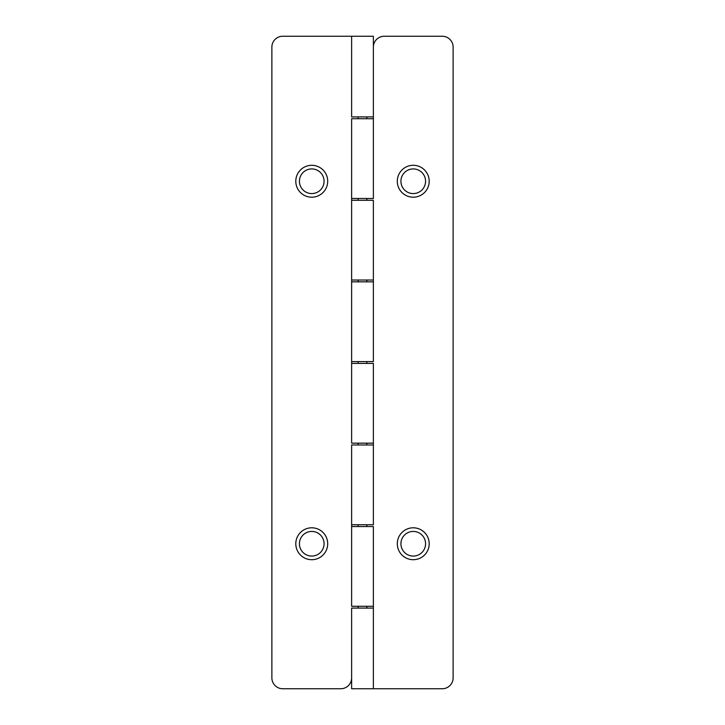 <?xml version="1.0" encoding="UTF-8"?>
<svg xmlns="http://www.w3.org/2000/svg" width="725" height="725" viewBox="0 0 725 725"><rect width="100%" height="100%" fill="white"/><g stroke="black" fill="none" stroke-linecap="round" stroke-linejoin="round"><path stroke-width="1.09" d="M373.375 47.125A10.875 10.875 -45 0 1 384.25 36.25L442.25 36.25A10.875 10.875 -135 0 1 453.125 47.125L453.125 677.875A10.875 10.875 0 0 1 442.25 688.75L351.625 688.75L351.625 608.094L373.375 608.094L373.375 526.531L351.625 526.531L351.625 444.969L373.375 444.969L373.375 363.406L351.625 363.406L351.625 281.844L373.375 281.844L373.375 200.281L351.625 200.281L351.625 118.719L373.375 118.719L373.375 36.25L282.75 36.25A10.875 10.875 -45 0 0 271.875 47.125L271.875 677.875A10.875 10.875 0 0 0 282.75 688.75L340.75 688.75A10.875 10.875 0 0 0 351.625 677.875M397.3 181.25A15.95 15.95 0 0 0 413.25 197.2A15.95 15.95 0 0 0 429.2 181.25A15.95 15.95 0 0 0 413.25 165.3A15.95 15.95 0 0 0 397.3 181.25M429.2 543.75A15.95 15.95 0 0 1 413.25 559.7A15.95 15.95 0 0 1 397.3 543.75A15.95 15.95 0 0 1 413.25 527.8A15.95 15.95 0 0 1 429.2 543.75M400.925 181.25A12.325 12.325 0 0 1 413.25 168.925A12.325 12.325 0 0 1 425.575 181.25A12.325 12.325 0 0 1 413.25 193.575A12.325 12.325 0 0 1 400.925 181.25M425.575 543.75A12.325 12.325 0 0 0 413.25 531.425A12.325 12.325 0 0 0 400.925 543.75A12.325 12.325 0 0 0 413.25 556.075A12.325 12.325 0 0 0 425.575 543.75M351.625 361.594L373.375 361.594L373.375 281.844M351.625 198.469L373.375 198.469L373.375 118.719M351.625 524.719L373.375 524.719L373.375 444.969M358.15 608.094L358.15 606.281M358.15 526.531L358.15 524.719M358.15 444.969L358.15 443.156M358.15 363.406L358.15 361.594M358.15 281.844L358.15 280.031M358.15 200.281L358.15 198.469M358.15 118.719L358.15 116.906M366.85 608.094L366.85 606.281M366.85 526.531L366.85 524.719M366.85 444.969L366.85 443.156M366.85 363.406L366.85 361.594M366.85 281.844L366.85 280.031M366.85 200.281L366.85 198.469M366.85 118.719L366.85 116.906M351.625 363.406L351.625 443.156L373.375 443.156M324.075 543.75A12.325 12.325 0 0 1 311.75 556.075A12.325 12.325 0 0 1 299.425 543.75A12.325 12.325 0 0 1 311.75 531.425A12.325 12.325 0 0 1 324.075 543.75M299.425 181.25A12.325 12.325 0 0 0 311.75 193.575A12.325 12.325 0 0 0 324.075 181.25A12.325 12.325 0 0 0 311.75 168.925A12.325 12.325 0 0 0 299.425 181.25M351.625 281.844L351.625 280.031L373.375 280.031M327.7 543.75A15.95 15.95 0 0 0 311.75 527.8A15.95 15.95 0 0 0 295.8 543.75A15.95 15.95 0 0 0 311.75 559.7A15.95 15.95 0 0 0 327.7 543.75M295.8 181.25A15.95 15.95 0 0 1 311.75 165.3A15.95 15.95 0 0 1 327.7 181.25A15.95 15.95 0 0 1 311.75 197.2A15.95 15.95 0 0 1 295.8 181.25M351.625 526.531L351.625 606.281L373.375 606.281M351.625 36.25L351.625 116.906L373.375 116.906M373.375 688.75L373.375 608.094M351.625 280.031L351.625 200.281"/></g></svg>
